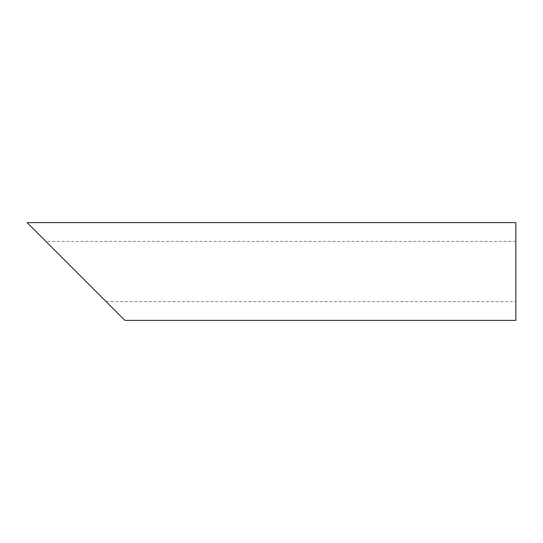 <?xml version="1.0" encoding="UTF-8"?>
<svg xmlns="http://www.w3.org/2000/svg" width="543" height="543" viewBox="0 0 543 543"><rect width="100%" height="100%" fill="white"/><g stroke="black" fill="none" stroke-linecap="round" stroke-linejoin="round"><path stroke-width="0.41" stroke-dasharray="2.71 2.04" d="M515.85 271.5L515.85 301.582L515.85 271.5M515.85 241.418L45.938 241.418L106.109 301.582L76.02 271.5M515.85 320.37L515.85 222.63M27.15 222.63L124.89 320.37M106.109 301.582L515.85 301.582"/><path stroke-width="0.81" d="M76.02 271.5L27.15 222.63L515.85 222.63L515.85 320.37L124.89 320.37L45.938 241.418"/></g></svg>
